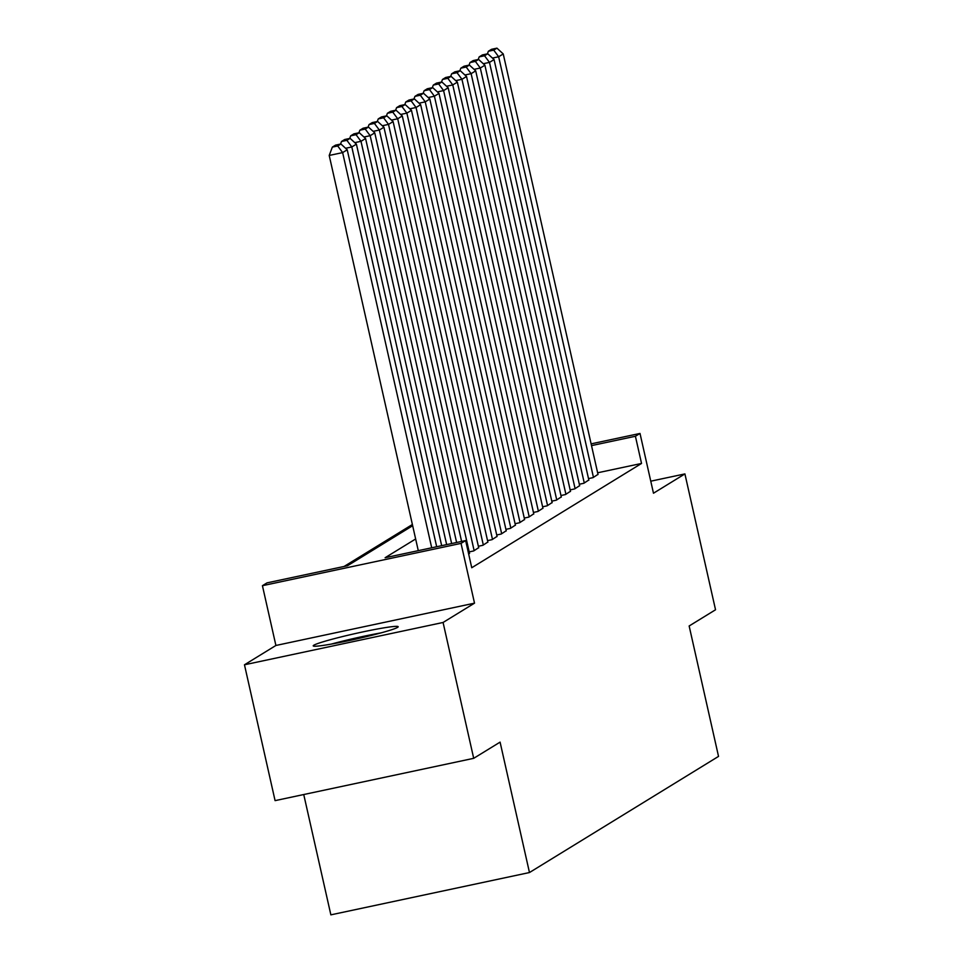 <?xml version="1.0" encoding="UTF-8"?>
<svg xmlns="http://www.w3.org/2000/svg" width="963" height="963" viewBox="0 0 963 963"><rect width="100%" height="100%" fill="white"/><g stroke="black" fill="none" stroke-linecap="round" stroke-linejoin="round"><path stroke-width="1.44" d="M313.83 645.21A43.54 2.757 -12.7 0 0 313.228 645.872A43.54 2.757 -12.7 0 0 352.41 639.853A43.54 2.757 -12.7 0 0 397.575 627.382A43.54 2.757 -12.7 0 0 398.176 626.72A43.54 2.757 -12.7 0 0 358.994 632.739A43.54 2.757 -12.7 0 0 313.83 645.21M303.742 794.535L330.863 914.85L529.469 872.538L718.53 756.4L689.147 625.986L715.533 609.772L684.91 473.916L650.759 481.187M529.469 872.538L500.086 742.124L473.7 758.326L275.081 800.638L244.47 664.783L443.076 622.471L474.518 603.163L461.036 543.385L262.43 585.697L267.016 582.868L347.535 565.726L412.658 525.714M474.518 603.163L275.899 645.475L244.47 664.783M275.899 645.475L262.43 585.697M412.381 524.51L344.104 566.449M473.7 758.326L443.076 622.471M588.501 478.599L592.991 477.648L597.999 474.374M579.317 484.245L583.807 483.282L588.814 480.007M570.144 489.878L574.634 488.927L579.642 485.653M560.972 495.512L565.45 494.561L570.457 491.286M551.787 501.157L556.277 500.194L561.285 496.92M542.614 506.791L547.092 505.84L552.112 502.566M533.43 512.436L537.92 511.473L542.927 508.199M524.257 518.07L528.747 517.119L533.755 513.833M515.085 523.703L519.563 522.753L524.57 519.478M505.9 529.349L510.39 528.386L515.398 525.112M496.727 534.983L501.205 534.032L506.213 530.745M487.543 540.616L492.033 539.665L497.04 536.391M478.37 546.262L482.86 545.299L487.868 542.025M469.186 551.895L473.676 550.944L478.683 547.658M468.668 554.026L469.511 553.304M415.643 538.967L385.116 557.721L465.635 540.568L471.75 567.737L641.539 463.444L597.638 472.785M591.113 443.859L640.01 433.446L653.48 493.225L684.91 473.916M640.01 433.446L635.411 436.263L591.511 445.616M641.539 463.444L635.411 436.263M465.635 540.568L461.036 543.385M431.701 547.791L342.635 152.599L329.214 155.452L418.279 550.655M436.684 546.731L347.222 149.783L342.635 152.599L337.7 145.967L340.914 143.993L335.545 145.136L332.343 147.11L337.7 145.967M329.214 155.452L332.343 147.11M340.914 143.993L347.222 149.783M381.071 632.872A43.263 2.745 -12.7 0 0 331.32 644.091M336.424 643.152A37.677 2.395 167.3 0 1 376.064 634.208M441.668 545.672L351.808 146.954L345.597 148.278M446.651 544.613L356.406 144.137L351.808 146.954L346.885 140.333L350.099 138.359L344.73 139.503L341.516 141.477L346.885 140.333M340.541 144.077L341.516 141.477M350.099 138.359L356.406 144.137M451.635 543.553L360.993 141.32L354.769 142.644M456.618 542.482L365.579 138.503L360.993 141.32L356.057 134.688L359.271 132.713L353.903 133.857L350.688 135.831L356.057 134.688M349.725 138.431L350.688 135.831M359.271 132.713L365.579 138.503M461.602 541.423L370.165 135.687L363.954 137.011M469.547 553.472L374.763 132.858L370.165 135.687L365.242 129.054L368.456 127.08L363.087 128.223L359.873 130.198L365.242 129.054M358.898 132.798L359.873 130.198M368.456 127.08L374.763 132.858M474.133 550.655L379.35 130.041L373.126 131.365M478.719 547.839L383.936 127.224L379.35 130.041L374.414 123.42L377.628 121.446L372.26 122.59L369.046 124.564L374.414 123.42M368.071 127.164L369.046 124.564M377.628 121.446L383.936 127.224M483.318 545.022L388.522 124.408L382.311 125.732M487.904 542.205L393.109 121.591L388.522 124.408L383.599 117.775L386.801 115.801L381.444 116.944L378.23 118.918L383.599 117.775M377.255 121.519L378.23 118.918M386.801 115.801L393.109 121.591M492.49 539.388L397.707 118.774L391.484 120.098M497.077 536.56L402.293 115.945L397.707 118.774L392.772 112.141L395.986 110.167L390.617 111.311L387.403 113.285L392.772 112.141M386.428 115.885L387.403 113.285M395.986 110.167L402.293 115.945M501.663 533.743L406.88 113.128L400.656 114.453M506.261 530.926L411.466 110.312L406.88 113.128L401.944 106.496L405.158 104.534L399.789 105.677L396.587 107.639L401.944 106.496M395.612 110.251L396.587 107.639M405.158 104.534L411.466 110.312M510.847 528.109L416.052 107.495L409.841 108.819M515.434 525.292L420.65 104.678L416.052 107.495L411.129 100.862L414.343 98.888L408.974 100.032L405.76 102.006L411.129 100.862M404.785 104.606L405.76 102.006M414.343 98.888L420.65 104.678M520.02 522.464L425.237 101.861L419.013 103.185M524.618 519.647L429.823 99.033L425.237 101.861L420.301 95.229L423.515 93.255L418.147 94.398L414.933 96.372L420.301 95.229M413.97 98.972L414.933 96.372M423.515 93.255L429.823 99.033M529.205 516.83L434.409 96.216L428.198 97.54M533.791 514.013L438.996 93.399L434.409 96.216L429.486 89.583L432.7 87.609L427.331 88.752L424.117 90.727L429.486 89.583M423.142 93.327L424.117 90.727M432.7 87.609L438.996 93.399M538.377 511.197L443.594 90.582L437.371 91.906M542.963 508.38L448.18 87.765L443.594 90.582L438.659 83.95L441.873 81.975L436.504 83.119L433.29 85.093L438.659 83.95M432.315 87.693L433.29 85.093M441.873 81.975L448.18 87.765M547.562 505.551L452.766 84.937L446.555 86.261M552.148 502.734L457.353 82.12L452.766 84.937L447.843 78.316L451.045 76.342L445.676 77.485L442.474 79.46L447.843 78.316M441.499 82.06L442.474 79.46M451.045 76.342L457.353 82.12M556.734 499.917L461.951 79.303L455.728 80.627M561.321 497.101L466.537 76.486L461.951 79.303L457.016 72.67L460.23 70.696L454.861 71.84L451.647 73.814L457.016 72.67M450.672 76.414L451.647 73.814M460.23 70.696L466.537 76.486M565.907 494.284L471.124 73.67L464.9 74.994M570.505 491.455L475.71 70.853L471.124 73.67L466.188 67.037L469.402 65.063L464.034 66.206L460.82 68.18L466.188 67.037M459.857 70.781L460.82 68.18M469.402 65.063L475.71 70.853M575.092 488.638L480.296 68.024L474.085 69.348M579.678 485.821L484.895 65.207L480.296 68.024L475.373 61.403L478.587 59.429L473.218 60.573L470.004 62.547L475.373 61.403M469.029 65.147L470.004 62.547M478.587 59.429L484.895 65.207M584.264 483.005L489.481 62.39L483.257 63.714M588.862 480.188L494.067 59.574L489.481 62.39L484.545 55.758L487.76 53.784L482.391 54.927L479.177 56.901L484.545 55.758M478.202 59.501L479.177 56.901M487.76 53.784L494.067 59.574M593.449 477.371L498.653 56.757L492.442 58.081M598.035 474.542L503.24 53.94L498.653 56.757L493.73 50.124L496.944 48.15L491.575 49.294L488.361 51.268L493.73 50.124M487.386 53.868L488.361 51.268M496.944 48.15L503.24 53.94"/></g></svg>
